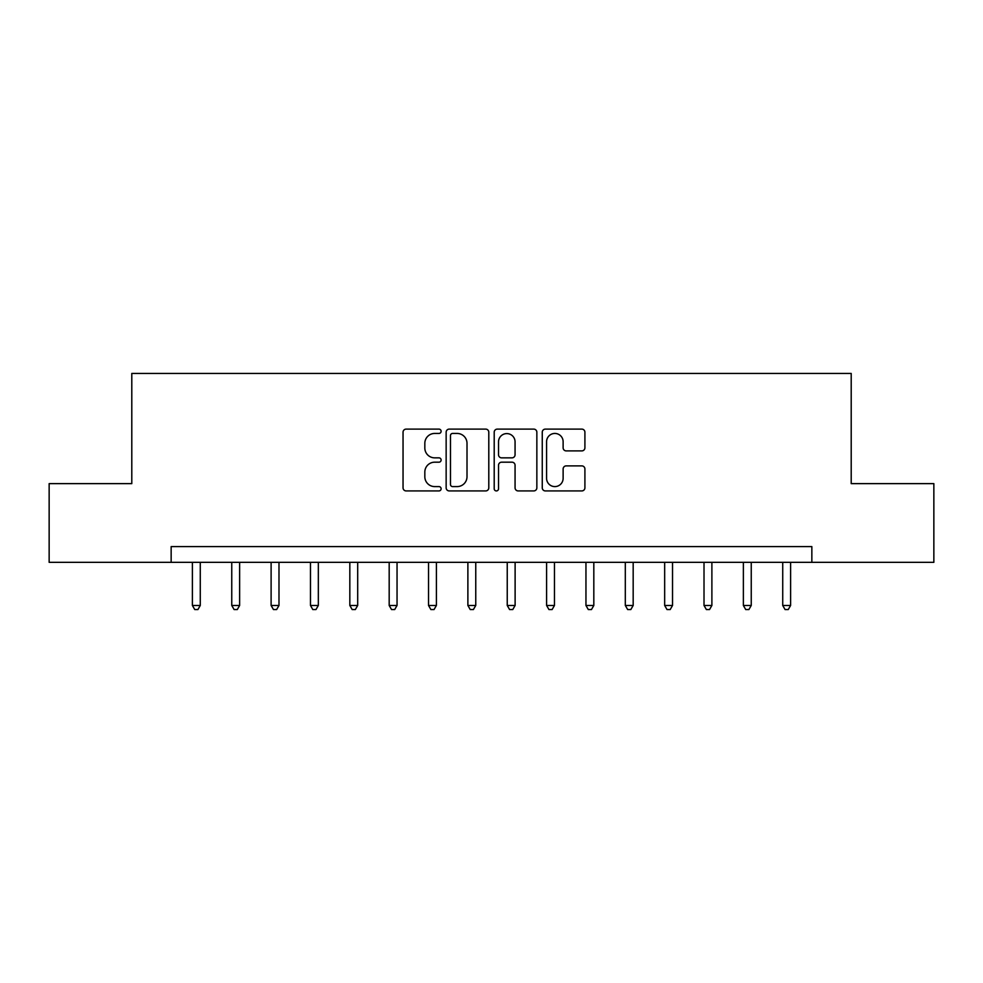 <?xml version="1.0" encoding="UTF-8"?>
<svg xmlns="http://www.w3.org/2000/svg" width="983" height="983" viewBox="0 0 983 983"><rect width="100%" height="100%" fill="white"/><g stroke="black" fill="none" stroke-linecap="round" stroke-linejoin="round"><path stroke-width="1.47" d="M441.121 431.279A2.163 2.163 0 0 0 438.959 429.116L406.126 429.116A3.096 3.096 0 0 0 403.042 432.201L403.042 487.826A3.096 3.096 0 0 0 406.126 490.922L438.959 490.922A2.163 2.163 0 0 0 441.121 488.76A2.163 2.163 0 0 0 438.959 486.597L434.719 486.597A9.891 9.891 0 0 1 424.828 476.706L424.828 472.073A9.891 9.891 0 0 1 434.719 462.182L438.959 462.182A2.163 2.163 0 0 0 441.121 460.019A2.163 2.163 0 0 0 438.959 457.857L434.719 457.857A9.891 9.891 0 0 1 424.828 447.965L424.828 443.333A9.891 9.891 0 0 1 434.719 433.442L438.959 433.442A2.163 2.163 0 0 0 441.121 431.279M581.813 450.902A3.096 3.096 0 0 0 584.91 447.806L584.91 432.201A3.096 3.096 0 0 0 581.813 429.116L545.344 429.116A3.096 3.096 0 0 0 542.26 432.201L542.26 487.826A3.096 3.096 0 0 0 545.344 490.922L581.813 490.922A3.096 3.096 0 0 0 584.91 487.826L584.91 468.977A3.096 3.096 0 0 0 581.813 465.893L566.208 465.893A3.096 3.096 0 0 0 563.124 468.977L563.124 478.328A8.269 8.269 0 0 1 554.854 486.597A8.269 8.269 0 0 1 546.585 478.328L546.585 441.711A8.269 8.269 0 0 1 554.854 433.442A8.269 8.269 0 0 1 563.124 441.711L563.124 447.806A3.096 3.096 0 0 0 566.208 450.902L581.813 450.902M171.153 562.337L49.15 562.337L49.15 483.624L131.796 483.624L131.796 373.429L851.204 373.429L851.204 483.624L933.85 483.624L933.85 562.337L811.847 562.337L811.847 546.597L171.153 546.597L171.153 562.337L811.847 562.337M488.797 432.201A3.096 3.096 0 0 0 485.7 429.116L449.243 429.116A3.096 3.096 0 0 0 446.147 432.201L446.147 487.826A3.096 3.096 0 0 0 449.243 490.922L485.7 490.922A3.096 3.096 0 0 0 488.797 487.826L488.797 432.201M497.3 429.116L533.757 429.116A3.096 3.096 0 0 1 536.853 432.201L536.853 487.826A3.096 3.096 0 0 1 533.757 490.922L518.152 490.922A3.096 3.096 0 0 1 515.067 487.826L515.067 465.266A3.096 3.096 0 0 0 511.971 462.182L501.625 462.182A3.096 3.096 0 0 0 498.528 465.266L498.528 488.76A2.163 2.163 0 0 1 496.366 490.922A2.163 2.163 0 0 1 494.203 488.76L494.203 432.201A3.096 3.096 0 0 1 497.3 429.116M452.635 433.442A2.163 2.163 0 0 0 450.472 435.604L450.472 484.435A2.163 2.163 0 0 0 452.635 486.597L457.12 486.597A9.891 9.891 0 0 0 467.011 476.706L467.011 443.333A9.891 9.891 0 0 0 457.12 433.442L452.635 433.442M515.067 441.859A8.269 8.269 0 0 0 506.798 433.589A8.269 8.269 0 0 0 498.528 441.859L498.528 454.76A3.096 3.096 0 0 0 501.625 457.857L511.971 457.857A3.096 3.096 0 0 0 515.067 454.76L515.067 441.859M192.398 562.337L192.398 605.467L200.274 605.467L200.274 562.337M200.274 605.467L197.915 609.571L194.769 609.571L192.398 605.467M231.755 562.337L231.755 605.467L239.631 605.467L239.631 562.337M239.631 605.467L237.272 609.571L234.114 609.571L231.755 605.467M271.111 562.337L271.111 605.467L278.988 605.467L278.988 562.337M278.988 605.467L276.616 609.571L273.471 609.571L271.111 605.467M310.468 562.337L310.468 605.467L318.332 605.467L318.332 562.337M318.332 605.467L315.973 609.571L312.827 609.571L310.468 605.467M349.825 562.337L349.825 605.467L357.689 605.467L357.689 562.337M357.689 605.467L355.33 609.571L352.184 609.571L349.825 605.467M389.182 562.337L389.182 605.467L397.046 605.467L397.046 562.337M397.046 605.467L394.687 609.571L391.541 609.571L389.182 605.467M428.527 562.337L428.527 605.467L436.403 605.467L436.403 562.337M436.403 605.467L434.044 609.571L430.898 609.571L428.527 605.467M467.883 562.337L467.883 605.467L475.76 605.467L475.76 562.337M475.76 605.467L473.401 609.571L470.243 609.571L467.883 605.467M507.24 562.337L507.24 605.467L515.117 605.467L515.117 562.337M515.117 605.467L512.757 609.571L509.599 609.571L507.24 605.467M546.597 562.337L546.597 605.467L554.473 605.467L554.473 562.337M554.473 605.467L552.102 609.571L548.956 609.571L546.597 605.467M585.954 562.337L585.954 605.467L593.818 605.467L593.818 562.337M593.818 605.467L591.459 609.571L588.313 609.571L585.954 605.467M625.311 562.337L625.311 605.467L633.175 605.467L633.175 562.337M633.175 605.467L630.816 609.571L627.67 609.571L625.311 605.467M664.668 562.337L664.668 605.467L672.532 605.467L672.532 562.337M672.532 605.467L670.173 609.571L667.027 609.571L664.668 605.467M704.012 562.337L704.012 605.467L711.889 605.467L711.889 562.337M711.889 605.467L709.529 609.571L706.384 609.571L704.012 605.467M743.369 562.337L743.369 605.467L751.245 605.467L751.245 562.337M751.245 605.467L748.886 609.571L745.728 609.571L743.369 605.467M782.726 562.337L782.726 605.467L790.602 605.467L790.602 562.337M790.602 605.467L788.231 609.571L785.085 609.571L782.726 605.467"/></g></svg>
